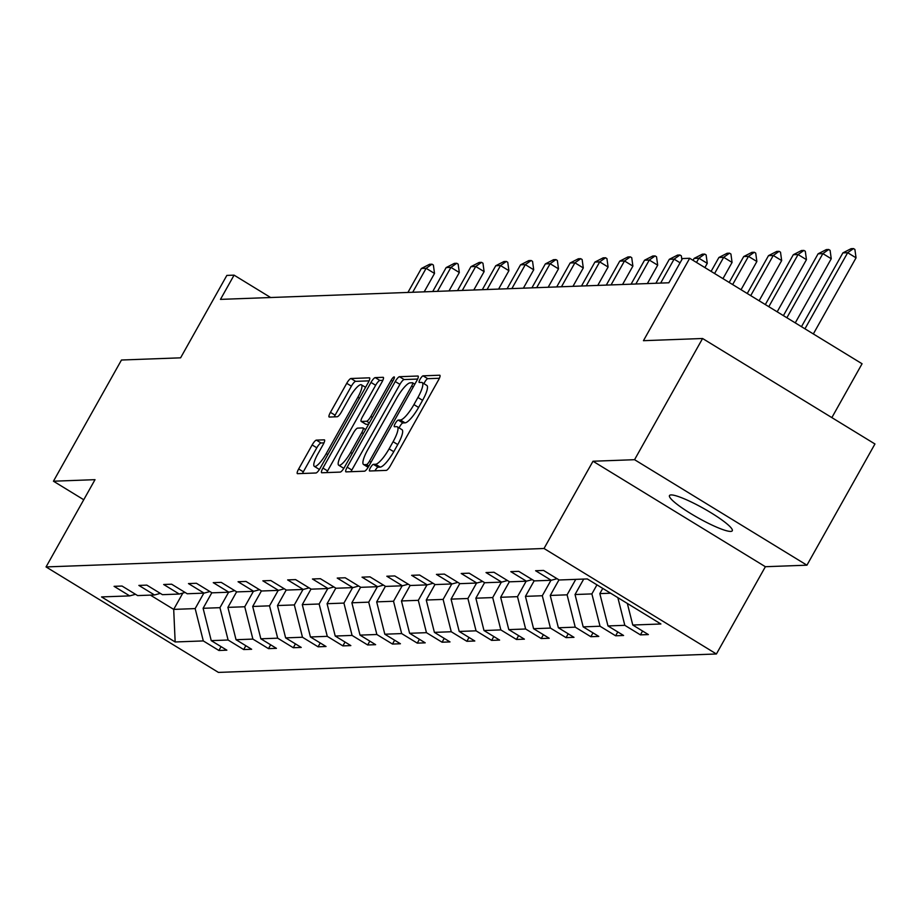 <?xml version="1.0" encoding="UTF-8"?>
<svg xmlns="http://www.w3.org/2000/svg" width="921" height="921" viewBox="0 0 921 921"><rect width="100%" height="100%" fill="white"/><g stroke="black" fill="none" stroke-linecap="round" stroke-linejoin="round"><path stroke-width="1.38" d="M370.449 467.707A3.868 0.921 -58.5 0 0 369.528 470.965A3.868 0.921 -58.5 0 0 369.666 470.999L386.244 470.389A5.526 1.312 -58.5 0 0 390.481 465.577L438.546 379.924A5.526 1.312 -58.5 0 0 439.87 375.273A5.526 1.312 -58.5 0 0 439.651 375.215L423.073 375.837A3.868 0.921 -58.5 0 0 420.114 379.21A3.868 0.921 -58.5 0 0 419.193 382.457A3.868 0.921 -58.5 0 0 419.343 382.491L421.484 382.411A17.66 4.214 -58.5 0 1 422.163 382.572A17.66 4.214 -58.5 0 1 417.927 397.458L413.932 404.595A17.66 4.214 -58.5 0 1 400.393 420.011L398.24 420.091A3.868 0.921 -58.5 0 0 395.282 423.453A3.868 0.921 -58.5 0 0 394.361 426.711A3.868 0.921 -58.5 0 0 394.51 426.745L396.652 426.665A17.66 4.214 -58.5 0 1 397.331 426.826A17.66 4.214 -58.5 0 1 393.094 441.712L389.088 448.849A17.66 4.214 -58.5 0 1 375.561 464.265L373.408 464.345A3.868 0.921 -58.5 0 0 370.449 467.707M397.331 426.826L401.982 429.681A17.66 4.214 -58.5 0 1 397.757 444.567L393.751 451.704A17.66 4.214 -58.5 0 1 380.212 467.108L378.07 467.189A3.868 0.921 -58.5 0 0 375.112 470.562A3.868 0.921 -58.5 0 0 374.974 470.804M439.386 378.255L427.735 378.681A3.868 0.921 -58.5 0 0 424.777 382.054A3.868 0.921 -58.5 0 0 423.994 383.7M422.163 382.572L426.814 385.427A17.66 4.214 -58.5 0 1 422.589 400.313L418.583 407.45A17.66 4.214 -58.5 0 1 405.044 422.854L402.903 422.935A3.868 0.921 -58.5 0 0 399.944 426.308A3.868 0.921 -58.5 0 0 399.161 427.954M730.698 531.417A36 5.468 -150.7 0 0 732.276 530.784A36 5.468 -150.7 0 0 707.351 510.579A36 5.468 -150.7 0 0 671.064 494.922A36 5.468 -150.7 0 0 669.486 495.556A36 5.468 -150.7 0 0 694.411 515.76A36 5.468 -150.7 0 0 730.698 531.417M702.573 338.502L874.95 443.98L806.934 565.183L634.557 459.694L702.573 338.502L643.445 340.689L689.691 258.283L682.461 258.548L668.853 282.782L220.476 299.383L234.072 275.149L226.842 275.414L180.597 357.832L121.468 360.019L53.453 481.211L83.753 499.746M316.375 440.123A5.526 1.312 -58.5 0 0 312.15 444.947L298.669 468.973A5.526 1.312 -58.5 0 0 297.345 473.624A5.526 1.312 -58.5 0 0 297.552 473.67L315.961 472.991A5.526 1.312 -58.5 0 0 320.197 468.179L368.262 382.526A5.526 1.312 -58.5 0 0 369.586 377.875A5.526 1.312 -58.5 0 0 369.367 377.817L350.959 378.508A5.526 1.312 -58.5 0 0 346.733 383.32L330.443 412.343A5.526 1.312 -58.5 0 0 329.119 416.994A5.526 1.312 -58.5 0 0 329.327 417.052L337.213 416.753A5.526 1.312 -58.5 0 0 341.438 411.94L349.52 397.55A14.771 3.523 -58.5 0 1 361.4 384.794A14.771 3.523 -58.5 0 1 357.866 397.239L326.218 453.627A14.771 3.523 -58.5 0 1 314.337 466.371A14.771 3.523 -58.5 0 1 317.872 453.926L323.144 444.532A5.526 1.312 -58.5 0 0 324.468 439.881A5.526 1.312 -58.5 0 0 324.261 439.835L316.375 440.123L321.038 442.978A5.526 1.312 -58.5 0 0 316.812 447.79L303.32 471.817A5.526 1.312 -58.5 0 0 302.479 473.486M634.557 459.694L592.997 461.237L544.023 548.49L46.05 566.933L95.013 479.668L53.453 481.211M347.182 467.177A5.526 1.312 -58.5 0 0 345.859 471.828A5.526 1.312 -58.5 0 0 346.077 471.874L364.486 471.195A5.526 1.312 -58.5 0 0 368.711 466.383L416.776 380.73A5.526 1.312 -58.5 0 0 418.099 376.079A5.526 1.312 -58.5 0 0 417.892 376.021L399.484 376.712A5.526 1.312 -58.5 0 0 395.247 381.524L347.182 467.177L351.845 470.021A5.526 1.312 -58.5 0 0 351.005 471.69M340.229 472.093L321.809 472.772A5.526 1.312 -58.5 0 1 321.602 472.726A5.526 1.312 -58.5 0 1 322.926 468.075L370.99 382.422A5.526 1.312 -58.5 0 1 375.215 377.61L383.101 377.311A5.526 1.312 -58.5 0 1 383.309 377.368A5.526 1.312 -58.5 0 1 381.985 382.019L362.494 416.753A5.526 1.312 -58.5 0 0 361.17 421.404A5.526 1.312 -58.5 0 0 361.389 421.45L366.616 421.254A5.526 1.312 -58.5 0 0 370.841 416.442L391.137 380.281A3.868 0.921 -58.5 0 1 394.246 376.942A3.868 0.921 -58.5 0 1 393.325 380.2L344.454 467.281A5.526 1.312 -58.5 0 1 340.229 472.093M135.525 594.298L129.688 595.887L114.077 586.332L122.033 586.044L137.632 595.588L154.486 594.966L138.875 585.411L146.819 585.123L162.43 594.667L179.273 594.045L163.673 584.501L171.617 584.202L187.228 593.757L204.071 593.124L188.471 583.58L196.415 583.281L212.026 592.836L228.869 592.215L213.258 582.659L221.213 582.371L236.812 591.915L253.666 591.294L238.055 581.738L246.011 581.45L261.61 590.994L278.464 590.373L262.853 580.829L270.797 580.529L286.408 590.085L303.251 589.452L287.651 579.908L295.595 579.608L311.206 589.164L328.049 588.542L312.449 578.987L320.393 578.699L336.004 588.243L352.847 587.621L337.236 578.066L345.191 577.778L360.79 587.322L377.645 586.7L362.034 577.156L369.989 576.857L385.588 586.412L402.442 585.791L386.832 576.235L394.775 575.936L410.386 585.491L427.229 584.87L411.629 575.314L419.573 575.026L435.184 584.57L452.027 583.949L436.427 574.393L444.371 574.105L459.982 583.661L476.825 583.028L461.214 573.484L469.169 573.184L484.768 582.74L501.623 582.118L486.012 572.563L493.967 572.263L509.566 581.819L526.421 581.197L510.81 571.642L518.753 571.354L534.364 580.898L551.207 580.276L535.608 570.732L543.551 570.433L559.162 579.988L587.299 578.941L660.898 623.989L632.773 625.025L648.372 634.581L640.429 634.868L624.818 625.324L607.975 625.946L623.586 635.49L615.631 635.789L600.032 626.234L583.177 626.867L598.788 636.411L590.833 636.71L575.234 627.155L558.379 627.777L573.99 637.332L566.047 637.62L550.436 628.076L533.581 628.698L549.192 638.253L541.249 638.541L525.638 628.997L508.795 629.619L524.394 639.162L516.451 639.462L500.84 629.906L483.997 630.54L499.608 640.083L491.653 640.383L476.053 630.827L459.199 631.449L474.81 641.004L466.855 641.292L451.255 631.748L434.401 632.37L450.012 641.925L442.068 642.213L426.458 632.669L409.603 633.291L425.214 642.835L417.271 643.134L401.66 633.579L384.817 634.212L400.416 643.756L392.473 644.055L376.862 634.5L360.019 635.122L375.63 644.677L367.675 644.965L352.075 635.421L335.221 636.043L350.832 645.598L342.877 645.886L327.277 636.342L310.423 636.964L326.034 646.507L318.09 646.807L302.479 637.251L285.625 637.873L301.236 647.428L293.292 647.728L277.682 638.172L260.839 638.794L276.438 648.349L268.495 648.637L252.884 639.093L236.041 639.715L251.652 649.27L243.697 649.558L228.097 640.014L211.243 640.636L226.854 650.18L218.899 650.479L203.299 640.924L175.163 641.972L101.552 596.923L129.688 595.887M544.023 548.49L716.411 653.979L218.427 672.411L46.05 566.933M228.627 592.226L219.946 607.676L203.104 608.297L211.842 592.721M203.104 608.297L211.243 640.636M219.946 607.676L228.097 640.014M160.323 593.389L154.486 594.966M253.413 591.305L244.744 606.755L227.901 607.376L236.639 591.812M227.901 607.376L236.041 639.715M244.744 606.755L252.884 639.093M185.121 592.468L179.273 594.045M278.211 590.384L269.542 605.834L252.699 606.467L261.437 590.891M252.699 606.467L260.839 638.794M269.542 605.834L277.682 638.172M209.919 591.547L204.071 593.124M303.009 589.463L294.34 604.924L277.486 605.546L286.224 589.97M277.486 605.546L285.625 637.873M294.34 604.924L302.479 637.251M234.717 590.626L228.869 592.215M327.807 588.554L319.138 604.003L302.284 604.625L311.022 589.049M302.284 604.625L310.423 636.964M319.138 604.003L327.277 636.342M259.503 589.716L253.666 591.294M352.605 587.633L343.924 603.082L327.082 603.704L335.82 588.139M327.082 603.704L335.221 636.043M343.924 603.082L352.075 635.421M284.301 588.795L278.464 590.373M377.391 586.712L368.722 602.161L351.88 602.795L360.618 587.218M351.88 602.795L360.019 635.122M368.722 602.161L376.862 634.5M309.099 587.874L303.251 589.452M402.189 585.791L393.52 601.252L376.677 601.874L385.415 586.297M376.677 601.874L384.817 634.212M393.52 601.252L401.66 633.579M333.897 586.953L328.049 588.542M426.987 584.881L418.318 600.331L401.464 600.953L410.202 585.376M401.464 600.953L409.603 633.291M418.318 600.331L426.458 632.669M358.695 586.044L352.847 587.621M451.785 583.96L443.116 599.41L426.262 600.032L435 584.467M426.262 600.032L434.401 632.37M443.116 599.41L451.255 631.748M383.481 585.123L377.645 586.7M476.583 583.039L467.903 598.5L451.06 599.122L459.798 583.546M451.06 599.122L459.199 631.449M467.903 598.5L476.053 630.827M408.279 584.202L402.442 585.791M501.369 582.118L492.7 597.579L475.858 598.201L484.596 582.625M475.858 598.201L483.997 630.54M492.7 597.579L500.84 629.906M433.077 583.281L427.229 584.87M526.167 581.209L517.498 596.658L500.656 597.28L509.394 581.715M500.656 597.28L508.795 629.619M517.498 596.658L525.638 628.997M457.875 582.371L452.027 583.949M550.965 580.288L542.296 595.737L525.442 596.359L534.18 580.794M525.442 596.359L533.581 628.698M542.296 595.737L550.436 628.076M482.673 581.45L476.825 583.028M575.763 579.367L567.094 594.828L550.24 595.45L558.978 579.873M550.24 595.45L558.379 627.777M567.094 594.828L575.234 627.155M507.459 580.529L501.623 582.118M596.958 584.858L591.881 593.907L575.038 594.529L583.707 579.079M575.038 594.529L583.177 626.867M591.881 593.907L600.032 626.234M532.257 579.608L526.421 581.197M610.611 593.216L599.836 593.608L602.76 588.404M599.836 593.608L607.975 625.946M617.853 597.637L624.818 625.324M557.055 578.699L551.207 580.276M627.339 603.439L632.773 625.025M831.847 417.616L862.068 363.76L689.691 258.283M592.997 461.237L765.374 566.714L806.934 565.183M765.374 566.714L716.411 653.979M270.647 297.529L234.072 275.149M150.376 595.116L173.701 609.391L195.16 608.597L203.829 593.136M182.853 593.078L173.701 609.391L175.163 641.972M195.16 608.597L203.299 640.924M642.582 631.035L640.429 634.868M617.784 631.956L615.631 635.789M592.997 632.865L590.833 636.71M568.199 633.786L566.047 637.62M543.402 634.707L541.249 638.541M518.604 635.628L516.451 639.462M493.806 636.538L491.653 640.383M469.019 637.459L466.855 641.292M444.221 638.38L442.068 642.213M419.423 639.289L417.271 643.134M394.625 640.21L392.473 644.055M369.828 641.131L367.675 644.965M345.041 642.052L342.877 645.886M320.243 642.962L318.09 646.807M295.445 643.883L293.292 647.728M270.647 644.804L268.495 648.637M245.849 645.725L243.697 649.558M221.063 646.634L218.899 650.479M417.616 379.061L404.135 379.556A5.526 1.312 -58.5 0 0 399.91 384.379L351.845 470.021M366.512 464.598A3.868 0.921 -58.5 0 0 369.471 461.225L411.664 386.037A3.868 0.921 -58.5 0 0 412.585 382.791A3.868 0.921 -58.5 0 0 412.435 382.756L410.179 382.837A17.66 4.214 -58.5 0 0 396.64 398.24L367.801 449.632A17.66 4.214 -58.5 0 0 363.565 464.518A17.66 4.214 -58.5 0 0 364.244 464.679L366.512 464.598L368.895 466.061M382.825 380.35L379.878 380.454A5.526 1.312 -58.5 0 0 375.653 385.277L327.588 470.919A5.526 1.312 -58.5 0 0 326.748 472.588M365.695 424.086A5.526 1.312 -58.5 0 0 365.833 424.247A5.526 1.312 -58.5 0 0 366.04 424.305L368.619 424.201M342.267 452.798A14.771 3.523 -58.5 0 0 338.732 465.243A14.771 3.523 -58.5 0 0 350.613 452.487L361.769 432.617A5.526 1.312 -58.5 0 0 363.081 427.966A5.526 1.312 -58.5 0 0 362.874 427.92L357.647 428.115A5.526 1.312 -58.5 0 0 353.411 432.928L342.267 452.798M338.732 465.243L343.395 468.087A14.771 3.523 -58.5 0 0 343.89 468.225M323.985 442.863L321.038 442.978M314.337 466.371L319 469.226A14.771 3.523 -58.5 0 0 319.483 469.353M369.102 380.857L355.621 381.352A5.526 1.312 -58.5 0 0 351.385 386.175L335.094 415.198A5.526 1.312 -58.5 0 0 334.265 416.868M813.335 333.943L856.046 257.834L847.665 252.711L842.888 252.884L801.477 326.679M842.888 252.884L851.119 248.67L853.502 248.589L854.895 249.441L856.046 257.834M804.954 328.809L847.665 252.711L853.502 248.589M795.26 322.88L831.249 258.755L822.867 253.62L818.101 253.805L783.403 315.627M818.101 253.805L826.321 249.591L828.704 249.499L830.097 250.362L831.249 258.755M786.879 317.745L822.867 253.62L828.704 249.499M777.186 311.816L806.451 259.676L798.07 254.541L793.303 254.714L765.328 304.563M793.303 254.714L801.523 250.512L803.906 250.42L805.311 251.272L806.451 259.676M768.805 306.693L798.07 254.541L803.906 250.42M759.123 300.764L781.664 260.585L773.272 255.462L768.505 255.635L747.253 293.5M768.505 255.635L776.725 251.433L779.108 251.341L780.513 252.193L781.664 260.585M750.73 295.629L773.272 255.462L779.108 251.341M741.048 289.701L756.866 261.506L748.474 256.372L743.708 256.556L729.179 282.448M743.708 256.556L751.927 252.342L754.322 252.262L755.715 253.114L756.866 261.506M732.656 284.566L748.474 256.372L754.322 252.262M722.973 278.637L732.068 262.427L723.687 257.293L718.91 257.477L711.104 271.384M718.91 257.477L727.141 253.263L729.524 253.171L730.917 254.035L732.068 262.427M714.581 273.514L723.687 257.293L729.524 253.171M704.899 267.585L707.27 263.348L698.889 258.214L694.123 258.387L693.029 260.321M694.123 258.387L702.343 254.184L704.726 254.092L706.119 254.944L707.27 263.348M696.506 262.45L698.889 258.214L704.726 254.092M680.078 262.796L674.091 259.135L669.325 259.308L655.879 283.265M669.325 259.308L677.545 255.105L679.928 255.013L681.333 255.865L681.839 259.641M660.645 283.092L674.091 259.135L679.928 255.013M647.359 283.576L657.686 265.179L649.293 260.044L644.527 260.229L631.081 284.186M644.527 260.229L652.747 256.015L655.13 255.934L656.535 256.786L657.686 265.179M635.847 284.002L649.293 260.044L655.13 255.934M622.561 284.497L632.888 266.1L624.496 260.965L619.729 261.15L606.283 285.107M619.729 261.15L627.949 256.936L630.344 256.844L631.737 257.707L632.888 266.1M611.06 284.923L624.496 260.965L630.344 256.844M597.764 285.418L608.09 267.021L599.709 261.886L594.931 262.059L581.496 286.017M594.931 262.059L603.163 257.857L605.546 257.765L606.939 258.617L608.09 267.021M586.263 285.844L599.709 261.886L605.546 257.765M572.966 286.339L583.292 267.93L574.911 262.807L570.145 262.98L556.698 286.938M570.145 262.98L578.365 258.766L580.748 258.686L582.141 259.538L583.292 267.93M561.465 286.765L574.911 262.807L580.748 258.686M548.168 287.248L558.494 268.851L550.113 263.717L545.347 263.901L531.901 287.859M545.347 263.901L553.567 259.687L555.95 259.607L557.355 260.459L558.494 268.851M536.667 287.674L550.113 263.717L555.95 259.607M523.381 288.169L533.708 269.772L525.315 264.638L520.549 264.811L507.103 288.768M520.549 264.811L528.769 260.608L531.152 260.516L532.557 261.38L533.708 269.772M511.869 288.595L525.315 264.638L531.152 260.516M498.583 289.09L508.91 270.693L500.517 265.559L495.751 265.732L482.305 289.689M495.751 265.732L503.971 261.529L506.366 261.437L507.759 262.289L508.91 270.693M487.082 289.516L500.517 265.559L506.366 261.437M473.785 290.011L484.112 271.603L475.731 266.48L470.953 266.653L457.518 290.61M470.953 266.653L479.185 262.439L481.568 262.358L482.961 263.21L484.112 271.603M462.284 290.437L475.731 266.48L481.568 262.358M448.988 290.921L459.314 272.524L450.933 267.389L446.167 267.574L432.72 291.531M446.167 267.574L454.387 263.36L456.77 263.268L458.163 264.131L459.314 272.524M437.487 291.347L450.933 267.389L456.77 263.268M424.19 291.842L434.516 273.445L426.135 268.31L421.369 268.483L407.922 292.441M421.369 268.483L429.589 264.281L431.972 264.189L433.377 265.052L434.516 273.445M412.689 292.268L426.135 268.31L431.972 264.189M380.212 467.108L375.561 464.265M393.751 451.704L389.088 448.849M397.757 444.567L393.094 441.712M402.903 422.935L398.24 420.091M405.044 422.854L400.393 420.011M418.583 407.45L413.932 404.595M422.589 400.313L417.927 397.458M427.735 378.681L423.073 375.837M378.07 467.189L373.408 464.345M399.91 384.379L395.247 381.524M404.135 379.556L399.484 376.712M371.059 462.204L369.471 461.225M413.253 387.016L411.664 386.037M414.818 384.207L412.677 382.906M368.262 467.143L364.244 464.679M327.588 470.919L322.926 468.075M375.653 385.277L370.99 382.422M379.878 380.454L375.215 377.61M366.04 424.305L361.389 421.45M369.344 422.923L366.616 421.254M372.429 417.42L370.841 416.442M392.726 381.248L391.137 380.281M352.202 453.466L350.613 452.487M363.358 433.595L361.769 432.617M365.602 429.589L363.219 428.138M327.807 454.594L326.218 453.627M359.455 398.206L357.866 397.239M335.094 415.198L330.443 412.343M351.385 386.175L346.733 383.32M355.621 381.352L350.959 378.508M303.32 471.817L298.669 468.973M316.812 447.79L312.15 444.947M414.853 384.172L412.585 382.791M368.147 467.327L363.565 464.518M365.833 424.247L361.17 421.404M365.637 429.531L363.081 427.966M365.556 387.338L361.4 384.794"/></g></svg>
